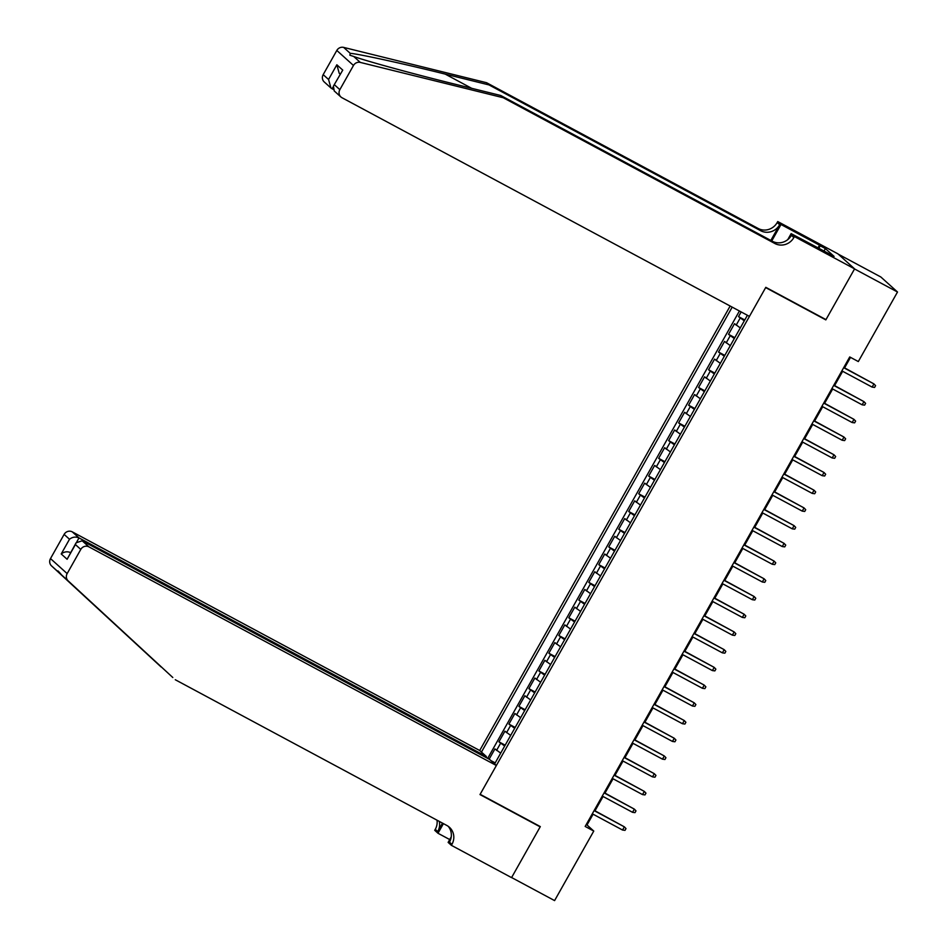 <?xml version="1.0" encoding="UTF-8"?>
<svg xmlns="http://www.w3.org/2000/svg" width="948" height="948" viewBox="0 0 948 948"><rect width="100%" height="100%" fill="white"/><g stroke="black" fill="none" stroke-linecap="round" stroke-linejoin="round"><path stroke-width="1.42" d="M730.15 306.038L479.7 750.508L72.273 531.852L79.004 537.919L76.859 541.735M838.233 254.135L880.846 276.994L897.507 292.008L854.527 268.948L825.827 319.891L765.664 287.599L480.138 794.305L540.313 826.597L511.612 877.54L554.592 900.6L593.768 831.064L587.013 824.973L593.081 814.214M741.146 311.939L738.516 316.608L744.773 319.962M740.293 327.913L734.522 323.695L728.538 334.324L734.795 337.678M730.315 345.629L724.545 341.41L718.548 352.04L724.805 355.393M720.326 363.345L714.555 359.126L708.571 369.756L714.828 373.109M710.348 381.06L704.577 376.842L698.581 387.471L704.838 390.837M700.359 398.776L694.588 394.558L688.604 405.187L694.86 408.552M690.381 416.492L684.61 412.273L678.626 422.903L684.871 426.268M680.403 434.208L674.632 430.001L668.636 440.63L674.893 443.984M670.414 451.935L664.643 447.717L658.659 458.346L664.904 461.7M660.436 469.651L654.665 465.432L648.669 476.062L654.926 479.415M650.447 487.367L644.676 483.148L638.691 493.778L644.948 497.131M640.469 505.083L634.698 500.864L628.702 511.493L634.959 514.847M630.479 522.798L624.708 518.58L618.724 529.209L624.981 532.575M620.502 540.514L614.731 536.295L608.735 546.925L614.991 550.29M610.512 558.23L604.741 554.011L598.757 564.641L605.014 568.006M600.534 575.946L594.763 571.739L588.767 582.368L595.024 585.722M590.545 593.673L584.774 589.455L578.79 600.084L585.046 603.438M580.567 611.389L574.796 607.17L568.8 617.8L575.057 621.153M570.577 629.105L564.807 624.886L558.822 635.515L565.079 638.869M560.6 646.82L554.829 642.602L548.845 653.231L555.09 656.585M550.622 664.536L544.851 660.318L538.855 670.947L545.112 674.312M540.633 682.252L534.862 678.033L528.877 688.663L535.134 692.028M530.655 699.968L524.884 695.749L518.888 706.379L525.145 709.744M520.665 717.683L514.894 713.477L508.91 724.106L515.167 727.46M510.688 735.411L504.917 731.192L498.921 741.822L505.177 745.175M897.507 292.008L858.319 361.555L849.728 356.946L585.177 826.443L593.768 831.064M494.607 763.934L747.403 315.293M732.188 307.128L481.454 752.084M744.287 320.827L738.516 316.608M739.404 311.003L487.687 758.412M500.698 753.127L494.927 748.908L489.132 759.182M504.692 746.04L498.921 741.822M514.681 728.313L508.91 724.106M524.659 710.597L518.888 706.379M534.648 692.881L528.877 688.663M544.626 675.166L538.855 670.947M554.616 657.45L548.845 653.231M564.593 639.734L558.822 635.515M574.571 622.018L568.8 617.8M584.561 604.303L578.79 600.084M594.538 586.575L588.767 582.368M604.528 568.859L598.757 564.641M614.505 551.144L608.735 546.925M624.495 533.428L618.724 529.209M634.473 515.712L628.702 511.493M644.462 497.996L638.691 493.778M654.44 480.281L648.669 476.062M664.43 462.565L658.659 458.346M674.407 444.837L668.636 440.63M684.397 427.121L678.626 422.903M694.374 409.406L688.604 405.187M704.352 391.69L698.581 387.471M714.342 373.974L708.571 369.756M724.319 356.258L718.548 352.04M734.309 338.543L728.538 334.324M595 810.801L603.058 796.498M604.99 793.085L613.048 778.782M614.968 775.357L623.026 761.066M624.957 757.642L633.015 743.339M634.935 739.926L642.993 725.623M644.924 722.21L652.982 707.907M654.902 704.494L662.96 690.191M664.892 686.779L672.95 672.476M674.869 669.063L682.927 654.76M684.859 651.347L692.917 637.044M694.837 633.62L702.895 619.328M704.814 615.904L712.884 601.601M714.804 598.188L722.862 583.885M724.782 580.472L732.84 566.169M734.771 562.756L742.829 548.454M744.749 545.041L752.807 530.738M754.738 527.325L762.796 513.022M764.716 509.609L772.774 495.306M774.706 491.882L782.764 477.591M784.683 474.166L792.741 459.863M794.673 456.45L802.731 442.147M804.651 438.734L812.709 424.431M814.64 421.019L822.698 406.716M824.618 403.303L832.676 389M834.596 385.587L842.654 371.284M844.585 367.871L850.51 357.36M586.243 824.559L587.013 824.973M490.886 760.58L495.2 762.891M487.426 758.175L485.969 757.393M824.879 319.026L825.827 319.891M872.136 387.104L874.589 387.424L875.585 385.658L873.926 383.904L872.136 387.104L841.883 370.869M843.684 367.682L873.926 383.904L843.803 367.445M486.561 82.713L489.026 84.929L445.204 74.098C403.196 63.646 358.344 53.846 350.227 53.337L349.871 55.209L353.711 56.477C366.426 61.122 415.165 74.43 456.936 84.668L500.757 95.499L772.371 241.266A14.267 13.628 132 0 0 791.402 235.317L793.867 237.545L794.412 236.573L854.586 268.865L825.981 319.618L765.806 287.327L749.441 316.383L342.003 97.739A6.115 5.842 132 0 1 339.846 89.657L353.474 65.471L336.813 50.457A6.115 5.842 -48 0 1 343.638 47.4L486.561 82.713L758.175 228.48A14.267 13.628 132 0 0 777.206 222.531L777.751 221.559L837.925 253.851L854.586 268.865M500.757 95.499L503.222 97.727L774.836 243.494A14.267 13.628 132 0 0 793.867 237.545M770.831 240.437L779.671 224.747A14.267 13.628 132 0 1 760.64 230.696L489.026 84.929M323.185 74.643L328.565 79.49L330.947 87.986L324.24 81.955A6.115 5.842 -48 0 1 323.185 74.643L336.813 50.457M353.711 56.477L360.299 62.414L503.222 97.727M817.923 247.997L819.522 245.165L820.245 245.816L818.764 248.447M828.825 253.851L834.098 256.41L825.4 248.577L820.245 245.816M828.931 253.649L791.142 233.623L794.412 236.573M777.751 221.559L781.01 224.498L771.755 240.934M819.522 245.165L781.01 224.498M333.104 89.337L330.947 87.986M787.788 239.595L791.142 233.623M360.299 62.414A6.115 5.842 132 0 0 353.474 65.471M825.4 248.577L823.919 251.22M328.565 79.49L336.848 64.784L339.23 73.28L340.178 74.134M336.848 64.784L342.749 70.105L333.423 86.114L334.206 90.925L340.901 96.969M342.749 70.105L333.423 86.114M175.273 679.728L446.899 825.495A14.267 13.628 -48 0 1 449.459 827.308A14.267 13.628 -48 0 1 451.935 844.36L451.39 845.332L511.565 877.623L540.159 826.869L479.996 794.578L496.361 765.522L88.934 546.866A6.115 5.842 132 0 0 80.781 549.413L67.154 573.599A6.115 5.842 132 0 0 68.161 580.863L172.809 677.512L61.573 574.926C58.349 571.016 57.188 569.961 58.089 571.786L161.741 667.297M58.018 570.945L58.089 571.786L51.5 565.849L161.077 666.942M485.933 757.464L486.431 756.575L79.004 537.919C75.615 536.509 72.451 536.959 69.5 539.246L64.12 534.399L50.493 558.585L67.154 573.599M486.431 756.575L479.7 750.508M540.159 826.869L539.211 826.004M449.719 839.561L438 833.268L434.729 830.318L435.274 829.346A14.267 13.628 -48 0 0 437.004 820.198M451.39 845.332L448.131 842.393L451.236 836.871M496.361 765.522L489.63 759.455L82.203 540.798L88.934 546.866M442.491 823.137L437.739 831.574L435.274 829.346M443.415 823.634L438 833.268M51.5 565.849A6.115 5.842 -48 0 1 50.493 558.585M64.12 534.399A6.115 5.842 -48 0 1 72.273 531.852M448.155 826.265A14.267 13.628 -48 0 1 449.471 842.144L451.935 844.36M439.291 821.418A14.267 13.628 -48 0 1 437.739 831.574M80.781 549.413L75.402 544.567L76.101 542.789L82.203 540.798M75.402 544.567L67.107 559.273L76.101 542.789M67.107 559.273L61.217 553.952C64.168 551.665 67.332 551.215 70.721 552.625M862.147 404.82L864.6 405.14L865.607 403.374L863.948 401.632L862.147 404.82L831.906 388.585M833.695 385.398L863.948 401.632L833.825 385.161M852.169 422.535L854.622 422.855L855.617 421.09L853.958 419.348L852.169 422.535L821.916 406.301M823.717 403.113L853.958 419.348L823.848 402.888M842.18 440.251L844.632 440.583L845.64 438.806L843.981 437.064L842.18 440.251L811.938 424.017M813.728 420.829L843.981 437.064L813.858 420.604M832.202 457.967L834.655 458.299L835.65 456.521L833.991 454.779L832.202 457.967L801.949 441.732M803.75 438.545L833.991 454.779L803.88 438.32M822.212 475.683L824.665 476.014L825.672 474.237L824.013 472.495L822.212 475.683L791.971 459.448M793.76 456.261L824.013 472.495L793.891 456.035M812.235 493.398L814.688 493.73L815.683 491.953L814.036 490.211L812.235 493.398L781.981 477.164M783.783 473.976L814.036 490.211L783.913 473.751M802.245 511.114L804.71 511.446L805.705 509.68L804.046 507.927L802.245 511.114L772.004 494.892M773.793 491.692L804.046 507.927L773.924 491.467M792.267 528.842L794.72 529.162L795.716 527.396L794.069 525.642L792.267 528.842L762.014 512.607M763.815 509.42L794.069 525.642L763.946 509.183M782.278 546.558L784.743 546.878L785.738 545.112L784.079 543.37L782.278 546.558L752.037 530.323M753.838 527.135L784.079 543.37L753.956 526.898M772.3 564.273L774.753 564.593L775.748 562.828L774.101 561.086L772.3 564.273L742.047 548.039M743.848 544.851L774.101 561.086L743.979 544.626M762.322 581.989L764.775 582.321L765.771 580.543L764.112 578.801L762.322 581.989L732.069 565.755M733.87 562.567L764.112 578.801L733.989 562.342M752.333 599.705L754.786 600.037L755.781 598.259L754.134 596.517L752.333 599.705L722.08 583.47M723.881 580.283L754.134 596.517L724.011 580.058M742.355 617.421L744.808 617.752L745.803 615.975L744.144 614.233L742.355 617.421L712.102 601.186M713.903 597.998L744.144 614.233L714.022 597.773M732.366 635.136L734.819 635.468L735.826 633.691L734.167 631.949L732.366 635.136L702.124 618.902M703.914 615.714L734.167 631.949L704.044 615.489M722.388 652.852L724.841 653.184L725.836 651.418L724.177 649.664L722.388 652.852L692.135 636.629M693.936 633.43L724.177 649.664L694.066 633.205M712.398 670.58L714.851 670.9L715.859 669.134L714.2 667.38L712.398 670.58L682.157 654.345M683.946 651.158L714.2 667.38L684.077 650.92M702.421 688.295L704.874 688.615L705.869 686.85L704.21 685.108L702.421 688.295L672.168 672.061M673.969 668.873L704.21 685.108L674.099 668.636M692.431 706.011L694.884 706.331L695.891 704.565L694.232 702.824L692.431 706.011L662.19 689.777M663.979 686.589L694.232 702.824L664.11 686.364M682.453 723.727L684.906 724.059L685.902 722.281L684.255 720.539L682.453 723.727L652.2 707.492M654.001 704.305L684.255 720.539L654.132 704.08M672.464 741.443L674.929 741.774L675.924 739.997L674.265 738.255L672.464 741.443L642.223 725.208M644.012 722.02L674.265 738.255L644.142 721.795M662.486 759.158L664.939 759.49L665.934 757.713L664.287 755.971L662.486 759.158L632.233 742.924M634.034 739.736L664.287 755.971L634.165 739.511M652.508 776.874L654.961 777.206L655.957 775.428L654.298 773.687L652.508 776.874L622.255 760.64M624.057 757.452L654.298 773.687L624.175 757.227M642.519 794.59L644.972 794.922L645.967 793.156L644.32 791.402L642.519 794.59L612.266 778.367M614.067 775.168L644.32 791.402L614.197 774.943M632.541 812.317L634.994 812.637L635.99 810.872L634.331 809.118L632.541 812.317L602.288 796.083M604.089 792.895L634.331 809.118L604.208 792.658M622.552 830.033L625.005 830.353L626 828.588L624.353 826.846L622.552 830.033L592.31 813.799M594.1 810.611L624.353 826.846L594.23 810.374M736.169 325.176L740.163 318.09M496.574 750.389L500.568 743.303M506.552 732.674L510.545 725.587M516.542 714.958L520.535 707.86M526.519 697.23L530.513 690.144M536.509 679.515L540.502 672.428M546.486 661.799L550.48 654.712M556.476 644.083L560.469 636.997M566.454 626.367L570.447 619.281M576.443 608.652L580.437 601.565M586.421 590.936L590.414 583.85M596.411 573.22L600.404 566.122M606.388 555.492L610.382 548.406M616.366 537.777L620.359 530.69M626.355 520.061L630.349 512.975M636.333 502.345L640.327 495.259M646.323 484.629L650.316 477.543M656.3 466.914L660.294 459.827M666.29 449.198L670.283 442.112M676.268 431.482L680.261 424.384M686.257 413.755L690.251 406.668M696.235 396.039L700.228 388.953M706.224 378.323L710.218 371.237M716.202 360.607L720.196 353.521M726.192 342.892L730.185 335.805M445.204 74.098L471.689 88.318M772.371 241.266L774.836 243.494M760.64 230.696L758.175 228.48M334.466 84.799L339.846 89.657M343.638 47.4L350.227 53.337M779.671 224.747L777.206 222.531M332.997 87.157L332.073 88.792M128.241 636.629L128.904 636.985M61.217 553.952L69.5 539.246M68.161 580.863L61.573 574.926"/></g></svg>
